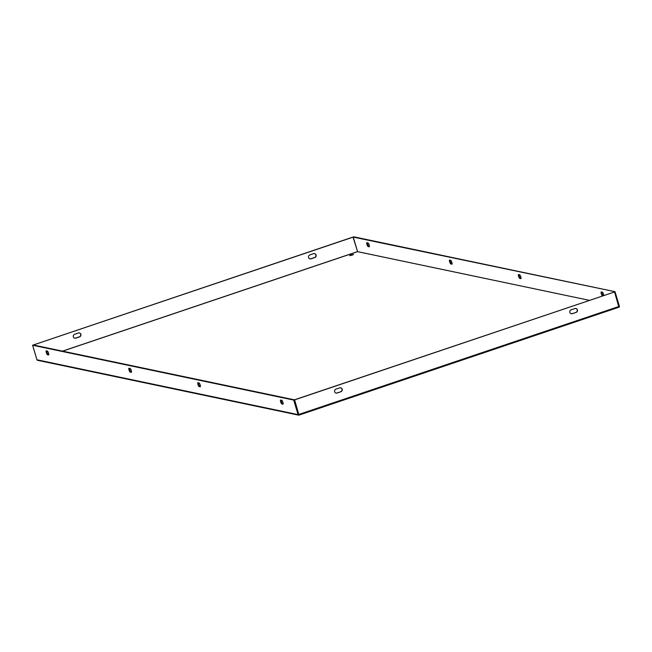 <?xml version="1.0" encoding="UTF-8"?>
<svg xmlns="http://www.w3.org/2000/svg" width="652" height="652" viewBox="0 0 652 652"><rect width="100%" height="100%" fill="white"/><g stroke="black" fill="none" stroke-linecap="round" stroke-linejoin="round"><path stroke-width="0.98" d="M351.053 254.916L353.563 254.443L352.161 255.152L349.651 255.625L351.053 254.916M47.457 354.721A2.046 0.489 71.4 0 1 46.365 352.805A2.046 0.489 71.4 0 1 46.227 350.841A2.046 0.489 71.4 0 1 46.292 350.841L47.4 351.069A2.046 0.489 71.4 0 1 48.492 352.993A2.046 0.489 71.4 0 1 48.631 354.949A2.046 0.489 71.4 0 1 48.566 354.957L47.457 354.721L48.778 354.615M199.039 382.92L197.939 382.691A2.046 0.489 -108.6 0 0 197.866 382.691A2.046 0.489 -108.6 0 0 198.012 384.647A2.046 0.489 -108.6 0 0 199.105 386.571L200.205 386.799A2.046 0.489 -108.6 0 0 200.278 386.799A2.046 0.489 -108.6 0 0 200.131 384.843A2.046 0.489 -108.6 0 0 199.039 382.92M281.754 400.287L280.653 400.059A2.046 0.489 -108.6 0 0 280.58 400.059A2.046 0.489 -108.6 0 0 280.727 402.023A2.046 0.489 -108.6 0 0 281.819 403.938L282.919 404.175A2.046 0.489 -108.6 0 0 282.992 404.167A2.046 0.489 -108.6 0 0 282.846 402.211A2.046 0.489 -108.6 0 0 281.754 400.287M298.616 415.145A0.774 0.742 101.9 0 1 298.07 414.623L293.702 400.067L32.6 345.234L36.968 359.79A0.774 0.742 -78.1 0 0 37.514 360.303L298.616 415.145A0.774 0.742 101.9 0 0 298.999 415.12L294.623 399.872L33.309 344.998L353.221 237.1L615.032 291.697L619.4 306.244A0.774 0.742 101.9 0 1 618.935 307.214M130.172 372.096A2.046 0.489 71.4 0 1 129.08 370.173A2.046 0.489 71.4 0 1 128.941 368.217A2.046 0.489 71.4 0 1 129.006 368.209L130.115 368.445A2.046 0.489 71.4 0 1 131.207 370.36A2.046 0.489 71.4 0 1 131.345 372.325A2.046 0.489 71.4 0 1 131.28 372.325L130.172 372.096L131.492 371.982M46.781 350.947A2.046 0.489 -108.6 0 0 47.254 353.066A2.046 0.489 -108.6 0 0 48.166 354.484M200.425 386.465L199.805 386.334A2.046 0.489 71.4 0 1 198.893 384.916A2.046 0.489 71.4 0 1 198.428 382.789M283.139 403.832L282.52 403.702A2.046 0.489 71.4 0 1 281.607 402.284A2.046 0.489 71.4 0 1 281.142 400.165M298.779 414.387L298.999 415.12M129.495 368.315A2.046 0.489 -108.6 0 0 129.968 370.434A2.046 0.489 -108.6 0 0 130.881 371.86M369.407 246.472L368.787 246.342A2.046 0.489 71.4 0 1 367.875 244.924A2.046 0.489 71.4 0 1 367.41 242.805M519.049 274.647A2.046 0.489 -108.6 0 0 519.522 276.774A2.046 0.489 -108.6 0 0 520.435 278.192L521.046 278.322M601.763 292.023A2.046 0.489 -108.6 0 0 602.236 294.142A2.046 0.489 -108.6 0 0 603.149 295.56L603.402 295.617M62.616 351.151L357.606 251.664L589.4 300.344L357.598 251.648L353.229 237.1L353.93 236.855L615.032 291.697M452.121 263.848L451.502 263.718A2.046 0.489 71.4 0 1 450.589 262.3A2.046 0.489 71.4 0 1 450.124 260.172M369.187 246.815L368.087 246.586A2.046 0.489 71.4 0 1 366.994 244.663A2.046 0.489 71.4 0 1 366.848 242.707A2.046 0.489 71.4 0 1 366.921 242.699L368.021 242.935A2.046 0.489 71.4 0 1 369.113 244.85A2.046 0.489 71.4 0 1 369.26 246.815A2.046 0.489 71.4 0 1 369.187 246.815L369.317 246.774M520.834 278.665A2.046 0.489 -108.6 0 0 520.899 278.657A2.046 0.489 -108.6 0 0 520.761 276.701A2.046 0.489 -108.6 0 0 519.668 274.777L518.56 274.549A2.046 0.489 -108.6 0 0 518.495 274.549A2.046 0.489 -108.6 0 0 518.633 276.513A2.046 0.489 -108.6 0 0 519.726 278.428L520.964 278.616M603.76 295.495A2.046 0.489 -108.6 0 0 603.239 293.416A2.046 0.489 -108.6 0 0 602.383 292.153L601.274 291.917A2.046 0.489 -108.6 0 0 601.209 291.925A2.046 0.489 -108.6 0 0 601.348 293.881A2.046 0.489 -108.6 0 0 602.44 295.804L602.692 295.853M451.901 264.182L450.801 263.954A2.046 0.489 71.4 0 1 449.709 262.031A2.046 0.489 71.4 0 1 449.562 260.075A2.046 0.489 71.4 0 1 449.636 260.075L450.736 260.303A2.046 0.489 71.4 0 1 451.828 262.226A2.046 0.489 71.4 0 1 451.975 264.182A2.046 0.489 71.4 0 1 451.901 264.182L452.032 264.142M293.702 400.067L614.526 291.974L618.911 307.222L299.04 415.096M32.6 345.234L353.017 237.051L357.573 251.607L62.502 351.126M576.107 312.414L572.342 313.685A2.046 1.964 -78.1 0 1 569.791 311.868A2.046 1.964 -78.1 0 1 571.176 309.806L574.942 308.535A2.046 1.964 -78.1 0 1 577.493 310.36A2.046 1.964 -78.1 0 1 576.107 312.414L572.138 313.645A2.046 1.964 -78.1 0 1 571.242 313.726M340.882 391.754L337.117 393.026A2.046 1.964 -78.1 0 1 334.566 391.2A2.046 1.964 -78.1 0 1 335.951 389.138L339.716 387.875A2.046 1.964 -78.1 0 1 342.267 389.692A2.046 1.964 -78.1 0 1 340.882 391.754L336.913 392.977A2.046 1.964 -78.1 0 1 336.008 393.058M614.526 291.974L294.623 399.872M575.838 308.453A2.046 1.964 -78.1 0 1 575.903 312.373M340.613 387.793A2.046 1.964 -78.1 0 1 340.678 391.713M314.533 253.579A2.046 1.964 -78.1 0 1 314.59 257.499L310.833 258.762A2.046 1.964 -78.1 0 1 309.928 258.844M79.308 332.911A2.046 1.964 -78.1 0 1 79.365 336.831L75.599 338.103A2.046 1.964 -78.1 0 1 74.703 338.184M309.871 254.924A2.046 1.964 101.9 0 0 310.034 258.868A2.046 1.964 101.9 0 0 311.037 258.811L314.802 257.54A2.046 1.964 101.9 0 0 314.639 253.595A2.046 1.964 101.9 0 0 313.636 253.652L309.871 254.924M74.646 334.264A2.046 1.964 101.9 0 0 74.809 338.209A2.046 1.964 101.9 0 0 75.811 338.143L79.577 336.872A2.046 1.964 101.9 0 0 79.414 332.936A2.046 1.964 101.9 0 0 78.411 332.993L74.646 334.264M298.07 414.623L36.968 359.79M618.887 306.489L298.975 414.387M603.149 295.56L602.44 295.804M282.52 403.702L281.819 403.938M520.435 278.192L519.726 278.428M199.805 386.334L199.105 386.571M368.787 246.342L368.087 246.586M451.502 263.718L450.801 263.954M299.015 415.112L618.927 307.214"/></g></svg>
